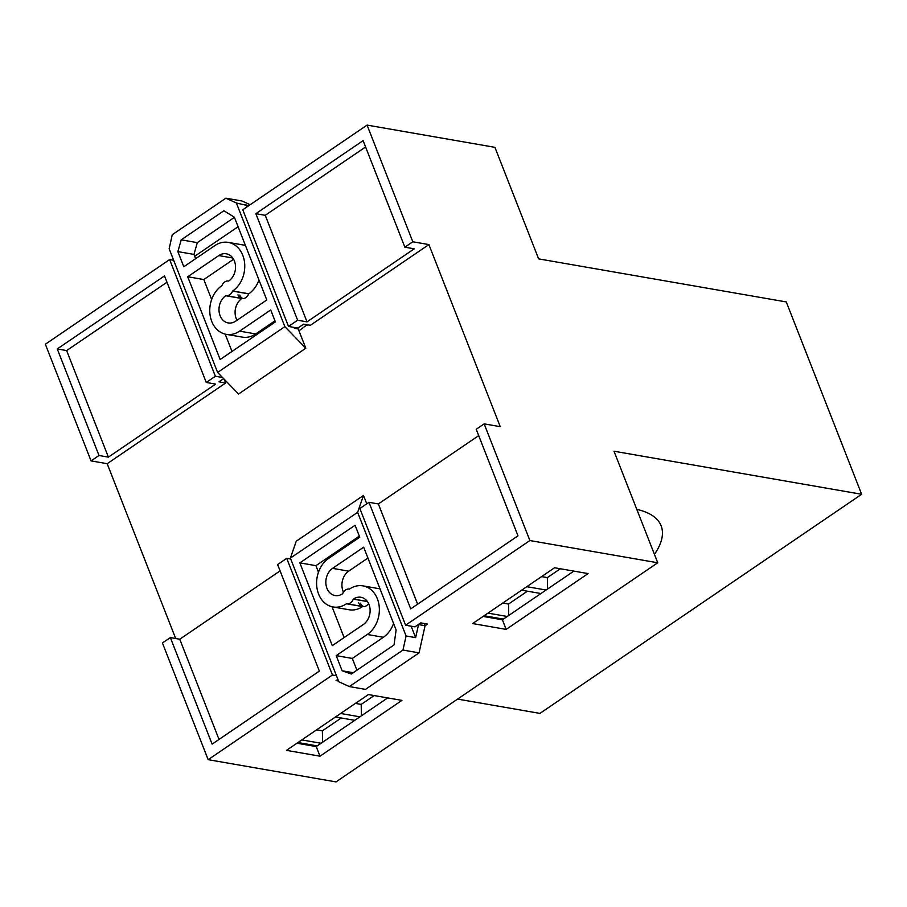 <?xml version="1.0" encoding="UTF-8"?>
<svg xmlns="http://www.w3.org/2000/svg" width="907" height="907" viewBox="0 0 907 907"><rect width="100%" height="100%" fill="white"/><g stroke="black" fill="none" stroke-linecap="round" stroke-linejoin="round"><path stroke-width="1.36" d="M546.071 590.026L526.797 586.682M507.251 616.465L487.977 613.121M521.65 590.185L540.923 593.529M484.123 615.751L503.396 619.096M547.556 589.017L547.363 577.6L560.345 568.768M547.363 577.6L541.592 576.603M508.736 615.456L508.544 604.039L502.773 603.042M508.544 604.039L527.42 591.183M232.77 258.007L218.802 255.57A14.705 11.632 99.9 0 1 226.308 253.79A14.705 11.632 99.9 0 1 234.414 261.046A14.705 11.632 99.9 0 1 228.768 280.989L228.655 281.068A7.415 5.873 -80.1 0 0 228.53 281.045A7.415 5.873 -80.1 0 0 221.943 285.648L221.818 285.728A26.28 20.793 99.9 0 0 209.88 313.38A26.28 20.793 99.9 0 0 226.217 334.332A26.28 20.793 99.9 0 0 239.618 331.146L270.705 309.967L275.388 321.894L220.152 359.512L187.715 276.748L203.814 279.549L211.637 299.514M258.96 280.002A26.28 20.793 99.9 0 1 248.779 293.789L248.665 293.868A7.415 5.873 99.9 0 1 242.078 298.471A7.415 5.873 99.9 0 1 237.985 294.809M234.414 217.351L197.295 242.634L193.962 254.414L177.874 251.613L183.804 266.749L214.891 245.57A26.28 20.793 99.9 0 1 228.292 242.396A26.28 20.793 99.9 0 1 242.781 255.343A26.28 20.793 99.9 0 1 232.691 291L248.779 293.789M307.11 324.717L298.981 330.794M295.41 327.642L294.424 328.311L298.267 328.98L305.806 348.22L238.564 394.012L217.612 372.448L169.155 248.79L172.262 234.709L225.888 198.191L241.976 200.991L250.162 204.733M193.962 254.414L195.64 258.688M228.292 242.396L244.38 245.185A26.28 20.793 99.9 0 1 245.4 245.4M233.575 259.277L203.814 279.549M225.197 334.116L231.988 351.451M274.968 320.829L255.717 333.946A26.28 20.793 99.9 0 1 242.316 337.121L226.217 334.332M177.874 251.613L181.207 239.833L223.882 210.764L234.357 217.204L266.794 299.968L235.707 321.146A14.705 11.632 99.9 0 1 228.201 322.926A14.705 11.632 99.9 0 1 219.052 311.203A14.705 11.632 99.9 0 1 225.741 295.727L241.829 298.528L226.115 295.693M241.829 298.528A14.705 11.632 -80.1 0 0 237.022 320.239M223.938 378.956L223.337 378.854M307.28 325.137L303.233 324.434M225.888 198.191L236.398 202.998L248.541 205.832M181.207 239.833L197.295 242.634M218.802 255.57L187.715 276.748M294.424 328.311L294.061 327.404M246.863 206.966L245.956 204.653M236.398 202.998L284.855 326.656L305.806 348.22M225.741 295.727L225.854 295.648A7.415 5.873 -80.1 0 0 225.979 295.671A7.415 5.873 -80.1 0 0 232.566 291.079L232.691 291M217.612 372.448L284.855 326.656M232.566 291.079L248.665 293.868M359.909 716.825L340.624 713.48M321.078 743.264L301.804 739.919M335.477 716.984L354.762 720.328M297.95 742.55L317.223 745.894M361.394 715.816L361.201 704.399L374.172 695.567M361.201 704.399L355.419 703.401M322.575 742.255L322.37 730.849L316.6 729.84M322.37 730.849L341.259 717.981M333.062 606.964L349.161 609.765A26.28 20.793 99.9 0 0 362.562 606.579L346.463 603.779A26.28 20.793 99.9 0 1 333.062 606.964A26.28 20.793 99.9 0 1 318.572 594.006A26.28 20.793 99.9 0 1 328.663 558.361L359.75 537.182L355.079 525.255L299.854 562.873L315.942 565.673L318.482 572.147M367.925 558.043L348.673 571.161A14.705 11.632 -80.1 0 0 343.027 591.103A14.705 11.632 -80.1 0 0 343.47 592.101M393.57 623.472A26.28 20.793 99.9 0 1 383.389 637.27L367.29 634.469A26.28 20.793 99.9 0 0 379.239 606.806A26.28 20.793 99.9 0 0 362.891 585.865A26.28 20.793 99.9 0 0 349.49 589.051L349.376 589.131A7.415 5.873 -80.1 0 0 349.252 589.108A7.415 5.873 -80.1 0 0 342.665 593.7L342.551 593.779A14.705 11.632 99.9 0 1 335.046 595.559A14.705 11.632 99.9 0 1 326.939 588.314A14.705 11.632 99.9 0 1 332.586 568.36L348.673 571.161M424.193 623.483L425.066 625.705L419.057 652.859L365.442 689.377L349.354 686.576L338.844 681.781L290.376 558.122L296.249 541.218L363.492 495.426L357.619 512.319L290.376 558.122M362.891 585.865L378.99 588.666A26.28 20.793 99.9 0 1 380.01 588.87M383.389 637.27L352.301 658.437L356.916 670.216M362.562 606.579L346.837 603.745M359.342 536.116L315.942 565.673M332.041 606.749L344.127 637.576M419.057 652.859L402.969 650.058L349.354 686.576M457.593 699.082L539.926 713.401L861.65 494.281L614.005 451.221L657.734 562.771L529.881 540.549L405.599 625.206L414.975 626.839L420.769 622.894L427.48 624.061L425.066 625.705L418.535 624.572L415.644 637.644L406.087 635.977L402.969 650.058M346.463 603.779L346.587 603.699A7.415 5.873 -80.1 0 0 346.712 603.722A7.415 5.873 -80.1 0 0 353.299 599.13L353.413 599.051A14.705 11.632 99.9 0 1 360.918 597.271A14.705 11.632 99.9 0 1 370.056 608.982A14.705 11.632 99.9 0 1 363.378 624.469L332.291 645.637L299.854 562.873M353.254 672.711L342.143 670.783L351.349 674.003L394.035 644.934L396.11 629.946L363.673 547.182L332.586 568.36M342.143 670.783L336.202 655.636L352.301 658.437M367.29 634.469L336.202 655.636M406.087 635.977L357.619 512.319M415.644 637.644L411.154 626.17M366.779 503.804L363.492 495.426M353.299 599.13L367.46 601.59M239.777 295.115A7.415 5.873 -80.1 0 0 242.985 298.539M360.498 603.178A7.415 5.873 -80.1 0 0 363.707 606.59M368.593 603.518A7.415 5.873 99.9 0 1 362.8 606.522A7.415 5.873 99.9 0 1 358.707 602.86M861.65 494.281L786.278 301.94L538.633 258.88L494.916 147.331L367.074 125.098L412.798 241.784L428.898 244.584L310.387 325.296L303.686 324.128L297.893 328.073L288.505 326.441L297.621 320.228L255.865 213.678L363.106 140.63L404.862 247.192L412.798 241.784M529.881 540.549L484.157 423.864L500.245 426.664L428.898 244.584M224.188 379.217L225.673 382.992L107.173 463.704L91.074 460.903L45.35 344.229L169.643 259.572L173.656 260.264M194.688 256.273L238.088 226.716M288.505 326.441L242.781 209.755L367.074 125.098M336.463 675.715L332.45 675.023L286.725 558.338L277.61 564.539L319.366 671.101L212.125 744.137L170.369 637.587L162.432 642.984L208.168 759.669L336.009 781.902L657.734 562.771M107.173 463.704L175.675 638.505M636.805 509.371A135.03 50.27 -21.4 0 1 661.124 525.811A135.03 50.27 -21.4 0 1 654.446 554.392M573.848 571.115L502.399 619.776L483.125 616.431M387.674 697.914L316.226 746.574L296.952 743.23M506.163 629.39L472.638 623.562L554.574 567.759L588.099 573.587L506.163 629.39L502.399 619.776M319.99 756.189L286.465 750.361L368.401 694.558L401.926 700.385L319.99 756.189L316.226 746.574M338.549 681.032L336.055 680.59L337.892 679.343M332.45 675.023L208.168 759.669M286.725 558.338L290.739 559.029M484.157 423.864L476.22 429.272L517.976 535.822L410.735 608.869L368.979 502.308L359.864 508.521L405.599 625.206M225.673 382.992L218.961 381.824L223.632 378.65M222.521 377.493L215.367 376.258L169.643 259.572M91.074 460.903L99.01 455.507L57.254 348.946L164.496 275.909L206.252 382.459L215.367 376.258M206.252 382.459L215.639 384.092L108.398 457.139L99.01 455.507M170.369 637.587L179.756 639.22L280.093 570.877M179.756 639.22L219.029 739.432M404.862 247.192L414.25 248.824L307.008 321.86L297.621 320.228M368.979 502.308L378.366 503.941L478.703 435.609M378.366 503.941L417.639 604.164M365.589 146.968L265.252 215.31L255.865 213.678M265.252 215.31L307.008 321.86M166.979 282.247L66.642 350.578L57.254 348.946M66.642 350.578L108.398 457.139M255.717 333.946L239.618 331.146M367.369 601.477L353.413 599.051M242.078 298.471L225.979 295.671M346.712 603.722L362.8 606.522"/></g></svg>
